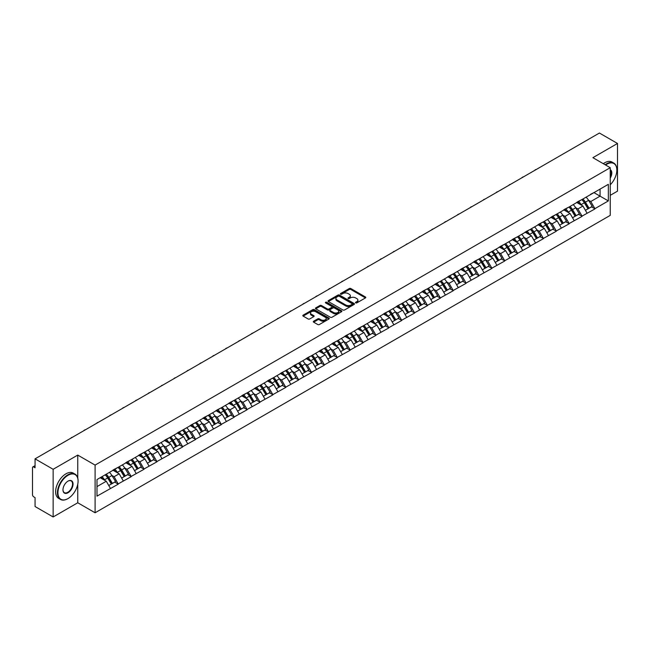 <?xml version="1.0" encoding="UTF-8"?>
<svg xmlns="http://www.w3.org/2000/svg" width="650" height="650" viewBox="0 0 650 650"><rect width="100%" height="100%" fill="white"/><g stroke="black" fill="none" stroke-linecap="round" stroke-linejoin="round"><path stroke-width="0.97" d="M355.704 302.892A0.804 0.463 0 0 0 356.834 302.892L365.446 297.919A1.146 0.658 0 0 0 365.787 297.448A1.146 0.658 0 0 0 365.446 296.985L350.862 288.559A1.146 0.658 0 0 0 349.237 288.559L340.624 293.532A0.804 0.463 0 0 0 341.762 294.19L342.875 293.54A3.664 2.121 0 0 1 348.059 293.54L349.277 294.247A3.664 2.121 0 0 1 350.35 295.742A3.664 2.121 0 0 1 349.277 297.237L348.164 297.887A0.804 0.463 0 0 0 349.302 298.537L350.415 297.895A3.664 2.121 0 0 1 355.599 297.895L356.817 298.594A3.664 2.121 0 0 1 357.89 300.097A3.664 2.121 0 0 1 356.817 301.592L355.704 302.234A0.804 0.463 0 0 0 355.704 302.892L355.704 302.234M313.649 321.222A1.146 0.658 0 0 0 313.316 321.693A1.146 0.658 0 0 0 313.649 322.164L317.744 324.521A1.146 0.658 0 0 0 319.369 324.521L328.933 319.004A1.146 0.658 0 0 0 329.266 318.533A1.146 0.658 0 0 0 328.933 318.069L314.34 309.644A1.146 0.658 0 0 0 312.723 309.644L303.152 315.161A1.146 0.658 0 0 0 302.819 315.632A1.146 0.658 0 0 0 303.152 316.103L308.1 318.955A1.146 0.658 0 0 0 309.725 318.955L313.812 316.591A1.146 0.658 0 0 0 314.153 316.127A1.146 0.658 0 0 0 313.812 315.656L311.366 314.243A3.063 1.771 0 0 1 310.464 312.991A3.063 1.771 0 0 1 312.358 311.35A3.063 1.771 0 0 1 315.697 311.74L325.309 317.281A3.063 1.771 0 0 1 326.202 318.533A3.063 1.771 0 0 1 324.309 320.166A3.063 1.771 0 0 1 320.97 319.784L319.369 318.858A1.146 0.658 0 0 0 317.744 318.858L313.649 321.222L313.649 322.164L317.744 319.816L317.744 318.858M77.756 455.089L53.146 469.292L35.059 458.851L599.414 133.031L617.5 143.471L592.889 157.674L610.236 167.692L95.095 465.099L77.756 455.089L77.756 478.034M342.956 309.969A1.146 0.658 0 0 0 344.573 309.969L354.144 304.444A1.146 0.658 0 0 0 354.477 303.981A1.146 0.658 0 0 0 354.144 303.509L339.552 295.084A1.146 0.658 0 0 0 337.927 295.084L328.364 300.609A1.146 0.658 0 0 0 328.031 301.08A1.146 0.658 0 0 0 328.364 301.543L342.956 309.969M325.886 303.062A0.804 0.463 0 0 1 326.706 303.176L341.518 311.732L331.971 317.249A1.146 0.658 0 0 1 330.354 317.249L315.762 308.823L319.857 306.475L319.857 305.524L315.762 307.889A1.146 0.658 0 0 0 315.421 308.352A1.146 0.658 0 0 0 315.762 308.823L315.762 307.889M319.857 306.475A1.146 0.658 0 0 1 321.474 306.475L321.474 305.524A1.146 0.658 0 0 0 319.857 305.524M321.474 305.524L327.389 308.937A1.146 0.658 0 0 0 329.014 308.937L331.727 307.369A1.146 0.658 0 0 0 332.061 306.906A1.146 0.658 0 0 0 331.727 306.434L325.569 302.876A0.804 0.463 0 0 1 326.706 302.226L341.534 310.789A1.146 0.658 0 0 1 341.876 311.252A1.146 0.658 0 0 1 341.534 311.724L341.534 310.789M53.146 469.292L53.146 516.969L77.756 502.767L95.095 512.777L95.095 465.099M95.095 512.777L610.236 215.369L610.236 167.692M105.227 474.793A7.824 4.518 -120 0 1 107.908 477.929L111.556 483.949L114.733 482.113L118.259 484.144L114.132 476.71L111.841 475.386M118.259 484.144L96.996 496.137L96.996 479.546L608.335 184.324L608.335 200.923L594.913 208.666L590.785 201.516L588.494 200.192M581.88 199.599A7.824 4.518 -120 0 1 584.561 202.735L588.209 208.756L591.386 206.919L594.913 208.666M594.913 208.951L582.034 216.109L577.899 208.951L575.616 207.634M569.002 207.033A7.824 4.518 -120 0 1 571.675 210.169L575.323 216.19L578.508 214.354L582.034 216.109M582.034 216.393L569.148 223.543L565.021 216.393L562.729 215.069M556.116 214.476A7.824 4.518 -120 0 1 558.797 217.604L562.445 223.624L565.622 221.788L569.148 223.543M569.148 223.828L556.27 230.977L552.134 223.828L549.851 222.511M543.238 221.91A7.824 4.518 -120 0 1 545.911 225.046L549.559 231.067L552.736 229.231L556.27 230.977M556.27 231.27L543.384 238.42L539.256 231.27L536.965 229.946M530.351 229.352A7.824 4.518 -120 0 1 533.033 232.481L536.681 238.501L539.858 236.665L543.384 238.42M543.384 238.704L530.497 245.854L526.37 238.704L524.087 237.38M517.473 236.787A7.824 4.518 -120 0 1 520.146 239.923L523.794 245.944L526.971 244.107L530.497 245.854M530.497 246.139L517.619 253.297L513.492 246.139L511.201 244.822M504.587 244.229A7.824 4.518 -120 0 1 507.268 247.357L510.916 253.378L514.093 251.542L517.619 253.297M517.619 253.581L504.733 260.731L500.606 253.581L498.323 252.257M491.701 251.664A7.824 4.518 -120 0 1 494.382 254.792L498.03 260.812L501.207 258.984L504.733 260.731M504.733 261.016L491.855 268.166L487.727 261.016L485.436 259.699M478.823 259.098A7.824 4.518 -120 0 1 481.504 262.234L485.144 268.255L488.329 266.419L491.855 268.166M491.855 268.458L478.969 275.608L474.841 268.458L472.558 267.134M465.936 266.541A7.824 4.518 -120 0 1 468.618 269.669L472.266 275.689L475.442 273.853L478.969 275.608M478.969 275.892L466.091 283.043L461.963 275.892L459.672 274.568M453.058 273.975A7.824 4.518 -120 0 1 455.731 277.111L459.379 283.132L462.564 281.296L466.091 283.043M466.091 283.327L453.204 290.485L449.077 283.327L446.786 282.011M440.172 281.418A7.824 4.518 -120 0 1 442.853 284.546L446.501 290.566L449.678 288.73L453.204 290.485M453.204 290.769L440.326 297.919L436.191 290.769L433.907 289.445M427.294 288.852A7.824 4.518 -120 0 1 429.967 291.98L433.615 298.001L436.8 296.173L440.326 297.919M440.326 298.204L427.44 305.354L423.312 298.204L421.021 296.887M414.408 296.286A7.824 4.518 -120 0 1 417.089 299.423L420.737 305.443L423.914 303.607L427.44 305.354M427.44 305.646L414.562 312.796L410.426 305.646L408.143 304.322M401.529 303.729A7.824 4.518 -120 0 1 404.202 306.857L407.851 312.877L411.027 311.041L414.562 312.796M414.562 313.081L401.676 320.231L397.548 313.081L395.257 311.756M388.643 311.163A7.824 4.518 -120 0 1 391.324 314.299L394.973 320.32L398.149 318.484L401.676 320.231M401.676 320.515L388.789 327.673L384.662 320.515L382.379 319.199M375.765 318.606A7.824 4.518 -120 0 1 378.438 321.734L382.086 327.754L385.263 325.918L388.789 327.673M388.789 327.957L375.911 335.108L371.784 327.957L369.493 326.633M362.879 326.04A7.824 4.518 -120 0 1 365.56 329.168L369.208 335.197L372.385 333.361L375.911 335.108M375.911 335.392L363.025 342.542L358.898 335.392L356.614 334.076M349.993 333.474A7.824 4.518 -120 0 1 352.674 336.611L356.322 342.631L359.499 340.795L363.025 342.542M363.025 342.834L350.147 349.984L346.019 342.834L343.728 341.51M337.114 340.917A7.824 4.518 -120 0 1 339.796 344.045L343.436 350.066L346.621 348.229L350.147 349.984M350.147 350.269L337.261 357.419L333.133 350.269L330.85 348.944M324.228 348.351A7.824 4.518 -120 0 1 326.909 351.488L330.558 357.508L333.734 355.672L337.261 357.419M337.261 357.703L324.382 364.861L320.255 357.703L317.964 356.387M311.35 355.794A7.824 4.518 -120 0 1 314.023 358.922L317.671 364.942L320.856 363.106L324.382 364.861M324.382 365.146L311.496 372.296L307.369 365.146L305.086 363.821M298.464 363.228A7.824 4.518 -120 0 1 301.145 366.356L304.793 372.385L307.97 370.549L311.496 372.296M311.496 372.58L298.618 379.73L294.483 372.58L292.199 371.264M285.586 370.662A7.824 4.518 -120 0 1 288.259 373.799L291.907 379.819L295.092 377.983L298.618 379.73M298.618 380.023L285.732 387.173L281.604 380.023L279.313 378.698M272.699 378.105A7.824 4.518 -120 0 1 275.381 381.233L279.029 387.254L282.206 385.418L285.732 387.173M285.732 387.457L272.854 394.607L268.718 387.457L266.435 386.141M259.821 385.539A7.824 4.518 -120 0 1 262.494 388.676L266.142 394.696L269.319 392.86L272.854 394.607M272.854 394.891L259.967 402.049L255.84 394.891L253.549 393.575M246.935 392.982A7.824 4.518 -120 0 1 249.616 396.11L253.264 402.131L256.441 400.294L259.967 402.049M259.967 402.334L247.089 409.484L242.954 402.334L240.671 401.009M234.057 400.416A7.824 4.518 -120 0 1 236.73 403.544L240.378 409.573L243.555 407.737L247.089 409.484M247.089 409.768L234.203 416.918L230.076 409.768L227.784 408.452M221.171 407.851A7.824 4.518 -120 0 1 223.852 410.987L227.5 417.007L230.677 415.171L234.203 416.918M234.203 417.211L221.317 424.361L217.189 417.211L214.906 415.886M208.284 415.293A7.824 4.518 -120 0 1 210.966 418.421L214.614 424.442L217.791 422.606L221.317 424.361M221.317 424.645L208.439 431.795L204.311 424.645L202.02 423.329M195.406 422.727A7.824 4.518 -120 0 1 198.088 425.864L201.727 431.884L204.912 430.048L208.439 431.795M208.439 432.087L195.553 439.238L191.425 432.087L189.142 430.763M182.52 430.17A7.824 4.518 -120 0 1 185.201 433.298L188.849 439.319L192.026 437.483L195.553 439.238M195.553 439.522L182.674 446.672L178.547 439.522L176.256 438.198M169.642 437.604A7.824 4.518 -120 0 1 172.323 440.741L175.963 446.761L179.148 444.925L182.674 446.672M182.674 446.956L169.788 454.114L165.661 446.956L163.377 445.64M156.756 445.039A7.824 4.518 -120 0 1 159.437 448.175L163.085 454.196L166.262 452.359L169.788 454.114M169.788 454.399L156.91 461.549L152.782 454.399L150.491 453.074M143.877 452.481A7.824 4.518 -120 0 1 146.551 455.609L150.199 461.63L153.384 459.794L156.91 461.549M156.91 461.833L144.024 468.983L139.896 461.833L137.605 460.517M130.991 459.916A7.824 4.518 -120 0 1 133.673 463.052L137.321 469.073L140.498 467.236L144.024 468.983M144.024 469.276L131.146 476.426L127.01 469.276L124.727 467.951M118.113 467.358A7.824 4.518 -120 0 1 120.786 470.486L124.434 476.507L127.611 474.671L131.146 476.426M131.146 476.71L118.259 483.86M113.88 469.511L118.259 467.269M114.132 476.71L119.169 473.801L112.808 470.129M123.297 480.951L119.169 473.801M126.766 462.069L131.146 459.834M127.01 469.276L132.048 466.367L125.694 462.694M136.183 473.517L132.048 466.367M139.644 454.634L144.024 452.392M139.896 461.833L144.934 458.924L138.572 455.252M149.061 466.074L144.934 458.924M152.531 447.2L156.91 444.957M152.782 454.399L157.812 451.49L151.458 447.817M161.947 458.64L157.812 451.49M165.417 439.757L169.788 437.515M165.661 446.956L170.698 444.048L164.336 440.383M174.826 451.206L170.698 444.048M178.295 432.323L182.674 430.081M178.547 439.522L183.584 436.613L177.222 432.941M187.712 443.763L183.584 436.613M191.181 424.881L195.553 422.646M191.425 432.087L196.463 429.179L190.101 425.506M200.59 436.329L196.463 429.179M204.059 417.446L208.439 415.204M204.311 424.645L209.349 421.736L202.987 418.064M213.476 428.886L209.349 421.736M216.946 410.012L221.317 407.769M217.189 417.211L222.227 414.302L215.873 410.629M226.354 421.452L222.227 414.302M229.824 402.569L234.203 400.327M230.076 409.768L235.113 406.859L228.751 403.187M239.241 414.017L235.113 406.859M242.71 395.135L247.089 392.892M242.954 402.334L247.991 399.425L241.637 395.752M252.119 406.575L247.991 399.425M255.588 387.692L259.967 385.458M255.84 394.891L260.877 391.991L254.516 388.318M265.005 399.141L260.877 391.991M268.474 380.258L272.854 378.016M268.718 387.457L273.756 384.548L267.402 380.876M277.891 391.698L273.756 384.548M281.352 372.824L285.732 370.581M281.604 380.023L286.642 377.114L280.28 373.441M290.769 384.264L286.642 377.114M294.239 365.381L298.618 363.139M294.483 372.58L299.52 369.671L293.166 365.999M303.656 376.829L299.52 369.671M307.125 357.947L311.496 355.704M307.369 365.146L312.406 362.237L306.044 358.564M316.534 369.387L312.406 362.237M320.003 350.504L324.382 348.27M320.255 357.703L325.293 354.794L318.931 351.13M329.42 361.952L325.293 354.794M332.889 343.07L337.261 340.827M333.133 350.269L338.171 347.36L331.809 343.688M342.298 354.51L338.171 347.36M345.767 335.636L350.147 333.393M346.019 342.834L351.057 339.926L344.695 336.253M355.184 347.076L351.057 339.926M358.654 328.193L363.025 325.951M358.898 335.392L363.935 332.483L357.581 328.811M368.062 339.633L363.935 332.483M371.532 320.759L375.911 318.516M371.784 327.957L376.821 325.049L370.459 321.376M380.949 332.199L376.821 325.049M384.418 313.316L388.789 311.082M384.662 320.515L389.699 317.606L383.346 313.942M393.827 324.764L389.699 317.606M397.296 305.882L401.676 303.639M397.548 313.081L402.586 310.172L396.224 306.499M406.713 317.322L402.586 310.172M410.183 298.447L414.562 296.205M410.426 305.646L415.464 302.738L409.11 299.065M419.599 309.887L415.464 302.738M423.061 291.005L427.44 288.762M423.312 298.204L428.35 295.295L421.988 291.623M432.477 302.445L428.35 295.295M435.947 283.571L440.326 281.328M436.191 290.769L441.228 287.861L434.874 284.188M445.364 295.011L441.228 287.861M448.833 276.128L453.204 273.894M449.077 283.327L454.114 280.418L447.753 276.754M458.242 287.576L454.114 280.418M461.711 268.694L466.091 266.451M461.963 275.892L467.001 272.984L460.639 269.311M471.128 280.134L467.001 272.984M474.598 261.251L478.969 259.017M474.841 268.458L479.879 265.549L473.517 261.877M484.006 272.699L479.879 265.549M487.476 253.817L491.855 251.574M487.727 261.016L492.765 258.107L486.403 254.434M496.892 265.257L492.765 258.107M500.362 246.382L504.733 244.14M500.606 253.581L505.643 250.672L499.289 247M509.771 257.822L505.643 250.672M513.24 238.94L517.619 236.697M513.492 246.139L518.529 243.23L512.168 239.566M522.657 250.388L518.529 243.23M526.126 231.506L530.497 229.263M526.37 238.704L531.408 235.796L525.054 232.123M535.535 242.946L531.408 235.796M539.004 224.063L543.384 221.829M539.256 231.27L544.294 228.361L537.932 224.689M548.421 235.511L544.294 228.361M551.891 216.629L556.27 214.386M552.134 223.828L557.172 220.919L550.818 217.246M561.308 228.069L557.172 220.919M564.769 209.194L569.148 206.952M565.021 216.393L570.058 213.484L563.696 209.812M574.186 220.634L570.058 213.484M577.655 201.752L582.034 199.509M577.899 208.951L582.936 206.042L576.582 202.377M587.072 213.2L582.936 206.042M590.541 194.317L594.913 192.075M590.785 201.516L600.072 196.154L600.072 189.093L608.335 184.324M593.962 192.627L608.335 200.923M610.236 195.341L617.5 191.149L617.5 143.471M53.146 516.969L35.059 506.529L35.059 497.616L33.735 496.852A1.755 1.008 -120 0 1 32.5 494.707L32.5 467.724A1.755 1.008 -120 0 1 32.866 466.919A1.755 1.008 -120 0 1 33.735 467.009L35.059 467.773L35.059 458.851M96.996 486.606L106.283 481.236L100.173 477.709M110.411 488.394L106.283 481.236M584.383 202.873L584.789 203.109M571.496 210.307L571.903 210.543M558.618 217.75L559.024 217.986M545.732 225.184L546.138 225.42M532.846 232.619L533.26 232.854M519.967 240.061L520.374 240.297M507.081 247.496L507.496 247.731M494.203 254.938L494.609 255.174M481.317 262.373L481.731 262.608M468.439 269.807L468.845 270.043M455.552 277.249L455.967 277.485M442.674 284.684L443.081 284.919M429.788 292.126L430.194 292.362M416.91 299.561L417.316 299.796M404.024 306.995L404.43 307.239M391.137 314.438L391.552 314.673M378.259 321.872L378.666 322.108M365.373 329.314L365.787 329.55M352.495 336.749L352.901 336.984M339.609 344.183L340.023 344.427M326.731 351.626L327.137 351.861M313.844 359.06L314.259 359.296M300.966 366.502L301.373 366.738M288.08 373.937L288.486 374.173M275.202 381.379L275.608 381.615M262.316 388.814L262.722 389.049M249.429 396.248L249.844 396.484M236.551 403.691L236.957 403.926M223.665 411.125L224.079 411.361M210.787 418.567L211.193 418.803M197.901 426.002L198.315 426.238M185.023 433.436L185.429 433.672M172.136 440.879L172.551 441.114M159.258 448.313L159.664 448.549M146.372 455.756L146.778 455.991M133.494 463.19L133.9 463.426M120.608 470.624L121.014 470.86M107.721 478.067L108.136 478.302M77.756 502.767L77.756 484.266M356.021 303.006L356.817 302.543A3.664 2.121 0 0 0 357.89 301.048L357.89 300.097M350.35 295.742L350.35 296.692A3.664 2.121 0 0 1 349.277 298.196L348.481 298.651M365.43 297.928L350.862 289.51A1.146 0.658 0 0 0 349.237 289.51L340.949 294.304M354.144 303.509L354.144 304.444L339.552 296.043A1.146 0.658 0 0 0 337.927 296.043L328.38 301.551L328.364 300.609M352.113 304.306A0.804 0.463 0 0 0 352.113 303.656L339.308 296.254A0.804 0.463 0 0 0 338.171 296.254L337.001 296.936A3.664 2.121 0 0 0 335.92 298.431A3.664 2.121 0 0 0 337.001 299.934L345.751 304.988A3.664 2.121 0 0 0 350.943 304.988L352.113 304.306L352.113 305.264A0.804 0.463 0 0 0 352.349 304.931L352.349 303.981M335.92 298.431L335.92 299.39A3.664 2.121 0 0 0 337.001 300.885L337.001 299.934M352.113 305.264L350.943 305.939A3.664 2.121 0 0 1 345.751 305.939L337.001 300.885M321.474 306.475L327.389 309.896A1.146 0.658 0 0 0 329.014 309.896L331.727 308.327A1.146 0.658 0 0 0 332.061 307.856L332.061 306.906M333.531 312.488A3.063 1.771 0 0 0 336.871 312.869A3.063 1.771 0 0 0 338.764 311.236A3.063 1.771 0 0 0 337.87 309.985L334.482 308.027A1.146 0.658 0 0 0 332.865 308.027L330.151 309.595A1.146 0.658 0 0 0 329.81 310.066A1.146 0.658 0 0 0 330.151 310.529L333.531 312.488L333.531 313.438A3.063 1.771 0 0 0 336.871 313.82A3.063 1.771 0 0 0 338.764 312.187L338.764 311.236M329.81 310.066L329.81 311.017A1.146 0.658 0 0 0 330.151 311.488L330.151 310.529M333.531 313.438L330.151 311.488M326.202 318.533L326.202 319.483A3.063 1.771 0 0 1 324.309 321.124A3.063 1.771 0 0 1 320.97 320.743L319.369 319.816A1.146 0.658 0 0 0 317.744 319.816M310.464 312.991L310.464 313.942A3.063 1.771 0 0 0 311.366 315.193L311.366 314.243M313.804 316.599L311.366 315.193M328.916 319.012L314.34 310.594A1.146 0.658 0 0 0 312.723 310.594L303.168 316.111M536.396 169.406A2.689 1.552 0 0 0 534.682 170.406M586.072 197.178A9.579 5.525 60 0 1 588.583 200.338L585.406 202.174A9.579 5.525 -120 0 0 582.896 199.014M585.406 202.174L589.054 208.195L592.231 206.359L588.583 200.338M588.209 208.756L589.054 208.195M591.386 206.919L592.231 206.359M577.419 201.89A7.824 4.518 60 0 1 579.581 204.1M578.638 201.468A9.579 5.525 60 0 1 581.149 204.628L581.514 205.221M585.431 210.356L587.974 208.812L584.334 202.792A9.579 5.525 -120 0 0 581.823 199.631M587.974 208.812L585.398 210.299M523.518 176.849A2.689 1.552 0 0 0 521.796 177.84M573.194 204.62A9.579 5.525 60 0 1 575.705 207.773L572.52 209.609A9.579 5.525 -120 0 0 570.009 206.456M572.52 209.609L576.168 215.629L579.345 213.793L575.705 207.773M575.323 216.19L576.168 215.629M578.508 214.354L579.345 213.793M564.533 209.324A7.824 4.518 60 0 1 566.694 211.543M565.76 208.91A9.579 5.525 60 0 1 568.271 212.062L568.628 212.656M572.544 217.791L575.096 216.247L571.447 210.226A9.579 5.525 -120 0 0 568.937 207.074M575.096 216.247L572.512 217.742M510.632 184.283A2.689 1.552 0 0 0 508.909 185.274M560.308 212.054A9.579 5.525 60 0 1 562.819 215.207L559.642 217.043A9.579 5.525 -120 0 0 557.131 213.891M559.642 217.043L563.282 223.064L566.467 221.236L562.819 215.207M562.445 223.624L563.282 223.064M565.622 221.788L566.467 221.236M551.655 216.767A7.824 4.518 60 0 1 553.816 218.977M552.874 216.344A9.579 5.525 60 0 1 555.384 219.505L555.742 220.098M559.666 225.233L562.209 223.689L558.569 217.669A9.579 5.525 -120 0 0 556.059 214.508M562.209 223.689L559.634 225.176M497.754 191.718A2.689 1.552 0 0 0 496.031 192.717M547.43 219.489A9.579 5.525 60 0 1 549.933 222.649L546.756 224.486A9.579 5.525 -120 0 0 544.245 221.325M546.756 224.486L550.404 230.506L553.581 228.67L549.933 222.649M549.559 231.067L550.404 230.506M552.736 229.231L553.581 228.67M538.769 224.201A7.824 4.518 60 0 1 540.93 226.419M539.996 223.787A9.579 5.525 60 0 1 542.506 226.939L542.864 227.533M546.78 232.668L549.331 231.124L545.683 225.103A9.579 5.525 -120 0 0 543.173 221.951M549.331 231.124L546.747 232.611M484.868 199.16A2.689 1.552 0 0 0 483.145 200.151M534.544 226.931A9.579 5.525 60 0 1 537.054 230.084L533.878 231.92A9.579 5.525 -120 0 0 531.367 228.768M533.878 231.92L537.517 237.941L540.702 236.104L537.054 230.084M536.681 238.501L537.517 237.941M539.858 236.665L540.702 236.104M525.891 231.644A7.824 4.518 60 0 1 528.044 233.854M527.109 231.221A9.579 5.525 60 0 1 529.62 234.374L529.977 234.967M533.902 240.11L536.445 238.566L532.797 232.537A9.579 5.525 -120 0 0 530.294 229.385M536.445 238.566L533.869 240.053M471.989 206.594A2.689 1.552 0 0 0 470.267 207.594M521.658 234.366A9.579 5.525 60 0 1 524.168 237.526L520.991 239.363A9.579 5.525 -120 0 0 518.481 236.202M520.991 239.363L524.639 245.383L527.816 243.547L524.168 237.526M523.794 245.944L524.639 245.383M526.971 244.107L527.816 243.547M513.004 239.078A7.824 4.518 60 0 1 515.166 241.288M514.231 238.656A9.579 5.525 60 0 1 516.742 241.816L517.099 242.409M521.016 247.544L523.567 246.001L519.919 239.98A9.579 5.525 -120 0 0 517.408 236.819M523.567 246.001L520.983 247.488M610.236 184.811A14.251 8.223 120 0 0 616.842 170.072A14.251 8.223 120 0 0 606.767 164.255A14.251 8.223 120 0 0 605.597 165.011M605.126 164.743A14.601 8.426 -60 0 1 606.515 163.824A14.601 8.426 -60 0 1 613.819 163.101A14.601 8.426 -60 0 1 616.842 169.788A14.601 8.426 -60 0 1 616.842 169.934M610.236 169.666A7.126 4.111 -60 0 1 610.236 178.108M610.236 177.093A6.776 3.908 120 0 0 610.236 170.113M603.306 163.686A14.601 8.426 -60 0 1 604.703 162.776A14.601 8.426 -60 0 1 611.999 162.053L613.819 163.101M67.763 498.712L68.006 498.566A14.251 8.223 120 0 0 78.081 481.122A14.251 8.223 120 0 0 68.006 475.304A14.251 8.223 120 0 0 57.931 492.757A14.251 8.223 120 0 0 68.006 498.566L67.763 498.712A14.601 8.426 -60 0 1 60.466 499.436A14.601 8.426 -60 0 1 58.224 487.736A14.601 8.426 -60 0 1 67.763 474.874A14.601 8.426 -60 0 1 75.059 474.151A14.601 8.426 -60 0 1 78.081 480.837A14.601 8.426 -60 0 1 78.081 480.976M68.006 481.122L68.006 481.122A7.126 4.111 -60 0 1 73.044 484.031A7.126 4.111 -60 0 1 68.006 492.757A7.126 4.111 -60 0 1 62.969 489.848A7.126 4.111 -60 0 1 68.006 481.122L68.006 481.122M62.977 489.702A6.776 3.908 120 0 0 64.374 492.659A6.776 3.908 120 0 0 67.763 492.326A6.776 3.908 120 0 0 72.191 486.354A6.776 3.908 120 0 0 71.151 480.927A6.776 3.908 120 0 0 67.884 481.195M60.466 499.436L58.646 498.387A14.601 8.426 -60 0 1 56.412 486.688A14.601 8.426 -60 0 1 65.942 473.826A14.601 8.426 -60 0 1 73.247 473.102L75.059 474.151M459.103 214.037A2.689 1.552 0 0 0 457.381 215.028M508.779 241.808A9.579 5.525 60 0 1 511.29 244.961L508.105 246.797A9.579 5.525 -120 0 0 505.602 243.644M508.105 246.797L511.753 252.818L514.938 250.981L511.29 244.961M510.916 253.378L511.753 252.818M514.093 251.542L514.938 250.981M500.126 246.512A7.824 4.518 60 0 1 502.279 248.731M501.345 246.098A9.579 5.525 60 0 1 503.856 249.251L504.213 249.844M508.137 254.979L510.681 253.435L507.032 247.414A9.579 5.525 -120 0 0 504.522 244.262M510.681 253.435L508.105 254.93M446.225 221.471A2.689 1.552 0 0 0 444.503 222.463M495.893 249.243A9.579 5.525 60 0 1 498.404 252.395L495.227 254.231A9.579 5.525 -120 0 0 492.716 251.079M495.227 254.231L498.875 260.252L502.052 258.424L498.404 252.395M498.03 260.812L498.875 260.252M501.207 258.984L502.052 258.424M487.24 253.955A7.824 4.518 60 0 1 489.401 256.165M488.467 253.533A9.579 5.525 60 0 1 490.977 256.693L491.335 257.286M495.251 262.421L497.802 260.877L494.154 254.857A9.579 5.525 -120 0 0 491.644 251.696M497.802 260.877L495.219 262.364M433.339 228.914A2.689 1.552 0 0 0 431.616 229.905M483.015 256.677A9.579 5.525 60 0 1 485.526 259.838L482.341 261.674A9.579 5.525 -120 0 0 479.838 258.513M482.341 261.674L485.989 267.694L489.174 265.858L485.526 259.838M485.144 268.255L485.989 267.694M488.329 266.419L489.174 265.858M474.362 261.389A7.824 4.518 60 0 1 476.515 263.608M475.581 260.975A9.579 5.525 60 0 1 478.091 264.127L478.449 264.721M482.365 269.856L484.916 268.312L481.268 262.291A9.579 5.525 -120 0 0 478.757 259.139M484.916 268.312L482.341 269.799M420.452 236.348A2.689 1.552 0 0 0 418.738 237.339M470.129 264.119A9.579 5.525 60 0 1 472.639 267.272L469.462 269.108A9.579 5.525 -120 0 0 466.952 265.956M469.462 269.108L473.111 275.129L476.288 273.293L472.639 267.272M472.266 275.689L473.111 275.129M475.442 273.853L476.288 273.293M461.476 268.832A7.824 4.518 60 0 1 463.637 271.042M462.702 268.409A9.579 5.525 60 0 1 465.205 271.562L465.571 272.155M469.487 277.298L472.038 275.754L468.39 269.726A9.579 5.525 -120 0 0 465.879 266.573M472.038 275.754L469.454 277.241M407.574 243.783A2.689 1.552 0 0 0 405.852 244.782M457.251 271.554A9.579 5.525 60 0 1 459.761 274.714L456.576 276.551A9.579 5.525 -120 0 0 454.066 273.39M456.576 276.551L460.224 282.571L463.401 280.735L459.761 274.714M459.379 283.132L460.224 282.571M462.564 281.296L463.401 280.735M448.598 276.266A7.824 4.518 60 0 1 450.751 278.484M449.816 275.844A9.579 5.525 60 0 1 452.327 279.004L452.684 279.598M456.601 284.733L459.152 283.189L455.504 277.168A9.579 5.525 -120 0 0 452.993 274.007M459.152 283.189L456.568 284.676M394.688 251.225A2.689 1.552 0 0 0 392.974 252.216M444.364 278.996A9.579 5.525 60 0 1 446.875 282.149L443.698 283.985A9.579 5.525 -120 0 0 441.188 280.832M443.698 283.985L447.346 290.006L450.523 288.169L446.875 282.149M446.501 290.566L447.346 290.006M449.678 288.73L450.523 288.169M435.711 283.701A7.824 4.518 60 0 1 437.872 285.919M436.93 283.286A9.579 5.525 60 0 1 439.441 286.439L439.806 287.032M443.723 292.167L446.266 290.623L442.626 284.602A9.579 5.525 -120 0 0 440.115 281.45M446.266 290.623L443.69 292.118M381.81 258.659A2.689 1.552 0 0 0 380.088 259.651M431.486 286.431A9.579 5.525 60 0 1 433.997 289.591L430.812 291.419A9.579 5.525 -120 0 0 428.301 288.267M430.812 291.419L434.46 297.44L437.637 295.612L433.997 289.591M433.615 298.001L434.46 297.44M436.8 296.173L437.637 295.612M422.825 291.143A7.824 4.518 60 0 1 424.986 293.353M424.052 290.721A9.579 5.525 60 0 1 426.562 293.881L426.92 294.474M430.836 299.609L433.387 298.066L429.739 292.045A9.579 5.525 -120 0 0 427.229 288.884M433.387 298.066L430.804 299.553M368.924 266.102A2.689 1.552 0 0 0 367.201 267.093M418.6 293.865A9.579 5.525 60 0 1 421.111 297.026L417.934 298.862A9.579 5.525 -120 0 0 415.423 295.701M417.934 298.862L421.582 304.882L424.759 303.046L421.111 297.026M420.737 305.443L421.582 304.882M423.914 303.607L424.759 303.046M409.947 298.577A7.824 4.518 60 0 1 412.108 300.796M411.166 298.163A9.579 5.525 60 0 1 413.676 301.316L414.034 301.909M417.958 307.044L420.501 305.5L416.861 299.479A9.579 5.525 -120 0 0 414.351 296.327M420.501 305.5L417.926 306.995M356.046 273.536A2.689 1.552 0 0 0 354.323 274.527M405.722 301.308A9.579 5.525 60 0 1 408.224 304.46L405.048 306.296A9.579 5.525 -120 0 0 402.537 303.144M405.048 306.296L408.696 312.317L411.873 310.481L408.224 304.46M407.851 312.877L408.696 312.317M411.027 311.041L411.873 310.481M397.061 306.02A7.824 4.518 60 0 1 399.222 308.23M398.287 305.598A9.579 5.525 60 0 1 400.798 308.75L401.156 309.351M405.072 314.486L407.623 312.942L403.975 306.922A9.579 5.525 -120 0 0 401.464 303.761M407.623 312.942L405.039 314.429M343.159 280.971A2.689 1.552 0 0 0 341.437 281.97M392.836 308.742A9.579 5.525 60 0 1 395.346 311.902L392.169 313.739A9.579 5.525 -120 0 0 389.659 310.578M392.169 313.739L395.809 319.759L398.994 317.923L395.346 311.902M394.973 320.32L395.809 319.759M398.149 318.484L398.994 317.923M384.183 313.454A7.824 4.518 60 0 1 386.336 315.673M385.401 313.032A9.579 5.525 60 0 1 387.912 316.192L388.269 316.786M392.194 321.921L394.737 320.377L391.089 314.356A9.579 5.525 -120 0 0 388.586 311.204M394.737 320.377L392.161 321.864M330.281 288.413A2.689 1.552 0 0 0 328.559 289.404M379.949 316.184A9.579 5.525 60 0 1 382.46 319.337L379.283 321.173A9.579 5.525 -120 0 0 376.773 318.021M379.283 321.173L382.931 327.194L386.108 325.358L382.46 319.337M382.086 327.754L382.931 327.194M385.263 325.918L386.108 325.358M371.296 320.889A7.824 4.518 60 0 1 373.457 323.107M372.523 320.474A9.579 5.525 60 0 1 375.034 323.627L375.391 324.22M379.308 329.363L381.859 327.811L378.211 321.791A9.579 5.525 -120 0 0 375.7 318.638M381.859 327.811L379.275 329.306M317.395 295.848A2.689 1.552 0 0 0 315.673 296.839M367.071 323.619A9.579 5.525 60 0 1 369.582 326.779L366.397 328.608A9.579 5.525 -120 0 0 363.894 325.455M366.397 328.608L370.045 334.636L373.23 332.8L369.582 326.779M369.208 335.197L370.045 334.636M372.385 333.361L373.23 332.8M358.418 328.331A7.824 4.518 60 0 1 360.571 330.541M359.637 327.909A9.579 5.525 60 0 1 362.148 331.069L362.505 331.662M366.429 336.798L368.973 335.254L365.324 329.233A9.579 5.525 -120 0 0 362.814 326.072M368.973 335.254L366.397 336.741M304.517 303.29A2.689 1.552 0 0 0 302.794 304.281M354.185 331.061A9.579 5.525 60 0 1 356.696 334.214L353.519 336.05A9.579 5.525 -120 0 0 351.008 332.889M353.519 336.05L357.167 342.071L360.344 340.234L356.696 334.214M356.322 342.631L357.167 342.071M359.499 340.795L360.344 340.234M345.532 335.766A7.824 4.518 60 0 1 347.693 337.984M346.759 335.351A9.579 5.525 60 0 1 349.269 338.504L349.627 339.097M353.543 344.232L356.094 342.688L352.446 336.668A9.579 5.525 -120 0 0 349.936 333.515M356.094 342.688L353.511 344.183M291.631 310.724A2.689 1.552 0 0 0 289.908 311.716M341.307 338.496A9.579 5.525 60 0 1 343.817 341.648L340.632 343.484A9.579 5.525 -120 0 0 338.13 340.332M340.632 343.484L344.281 349.505L347.466 347.669L343.817 341.648M343.436 350.066L344.281 349.505M346.621 348.229L347.466 347.669M332.654 343.208A7.824 4.518 60 0 1 334.807 345.418M333.873 342.786A9.579 5.525 60 0 1 336.383 345.938L336.741 346.539M340.657 351.674L343.208 350.131L339.56 344.11A9.579 5.525 -120 0 0 337.049 340.949M343.208 350.131L340.632 351.618M278.744 318.159A2.689 1.552 0 0 0 277.03 319.158M328.421 345.93A9.579 5.525 60 0 1 330.931 349.091L327.754 350.927A9.579 5.525 -120 0 0 325.244 347.766M327.754 350.927L331.402 356.947L334.579 355.111L330.931 349.091M330.558 357.508L331.402 356.947M333.734 355.672L334.579 355.111M319.767 350.642A7.824 4.518 60 0 1 321.929 352.861M320.994 350.22A9.579 5.525 60 0 1 323.497 353.381L323.863 353.974M327.779 359.109L330.33 357.565L326.682 351.544A9.579 5.525 -120 0 0 324.171 348.392M330.33 357.565L327.746 359.052M265.866 325.601A2.689 1.552 0 0 0 264.144 326.592M315.543 353.373A9.579 5.525 60 0 1 318.053 356.525L314.868 358.361A9.579 5.525 -120 0 0 312.358 355.209M314.868 358.361L318.516 364.382L321.693 362.546L318.053 356.525M317.671 364.942L318.516 364.382M320.856 363.106L321.693 362.546M306.889 358.085A7.824 4.518 60 0 1 309.043 360.295M308.108 357.662A9.579 5.525 60 0 1 310.619 360.815L310.976 361.408M314.892 366.551L317.444 364.999L313.796 358.979A9.579 5.525 -120 0 0 311.285 355.826M317.444 364.999L314.86 366.494M252.98 333.036A2.689 1.552 0 0 0 251.266 334.035M302.656 360.807A9.579 5.525 60 0 1 305.167 363.967L301.99 365.796A9.579 5.525 -120 0 0 299.479 362.643M301.99 365.796L305.638 371.824L308.815 369.988L305.167 363.967M304.793 372.385L305.638 371.824M307.97 370.549L308.815 369.988M294.003 365.519A7.824 4.518 60 0 1 296.164 367.729M295.222 365.097A9.579 5.525 60 0 1 297.733 368.257L298.098 368.851M302.014 373.986L304.558 372.442L300.918 366.421A9.579 5.525 -120 0 0 298.407 363.261M304.558 372.442L301.982 373.929M240.102 340.478A2.689 1.552 0 0 0 238.379 341.469M289.778 368.249A9.579 5.525 60 0 1 292.289 371.402L289.104 373.238A9.579 5.525 -120 0 0 286.593 370.077M289.104 373.238L292.752 379.259L295.929 377.423L292.289 371.402M291.907 379.819L292.752 379.259M295.092 377.983L295.929 377.423M281.117 372.954A7.824 4.518 60 0 1 283.278 375.172M282.344 372.539A9.579 5.525 60 0 1 284.854 375.692L285.212 376.285M289.128 381.42L291.679 379.876L288.031 373.856A9.579 5.525 -120 0 0 285.521 370.703M291.679 379.876L289.096 381.371M227.216 347.912A2.689 1.552 0 0 0 225.493 348.904M276.892 375.684A9.579 5.525 60 0 1 279.402 378.836L276.226 380.673A9.579 5.525 -120 0 0 273.715 377.52M276.226 380.673L279.874 386.693L283.051 384.857L279.402 378.836M279.029 387.254L279.874 386.693M282.206 385.418L283.051 384.857M268.239 380.396A7.824 4.518 60 0 1 270.4 382.606M269.457 379.974A9.579 5.525 60 0 1 271.968 383.126L272.334 383.727M276.25 388.863L278.793 387.319L275.153 381.298A9.579 5.525 -120 0 0 272.642 378.137M278.793 387.319L276.217 388.806M214.338 355.347A2.689 1.552 0 0 0 212.615 356.346M264.014 383.118A9.579 5.525 60 0 1 266.516 386.279L263.339 388.115A9.579 5.525 -120 0 0 260.829 384.954M263.339 388.115L266.988 394.136L270.164 392.299L266.516 386.279M266.142 394.696L266.988 394.136M269.319 392.86L270.164 392.299M255.352 387.831A7.824 4.518 60 0 1 257.514 390.049M256.579 387.408A9.579 5.525 60 0 1 259.09 390.569L259.447 391.162M263.364 396.297L265.915 394.753L262.267 388.733A9.579 5.525 -120 0 0 259.756 385.58M265.915 394.753L263.331 396.24M201.451 362.789A2.689 1.552 0 0 0 199.729 363.781M251.127 390.561A9.579 5.525 60 0 1 253.638 393.713L250.461 395.549A9.579 5.525 -120 0 0 247.951 392.397M250.461 395.549L254.101 401.57L257.286 399.734L253.638 393.713M253.264 402.131L254.101 401.57M256.441 400.294L257.286 399.734M242.474 395.273A7.824 4.518 60 0 1 244.627 397.483M243.693 394.851A9.579 5.525 60 0 1 246.204 398.003L246.561 398.596M250.486 403.739L253.029 402.188L249.381 396.167A9.579 5.525 -120 0 0 246.878 393.014M253.029 402.188L250.453 403.683M188.573 370.224A2.689 1.552 0 0 0 186.851 371.223M238.241 397.995A9.579 5.525 60 0 1 240.752 401.156L237.575 402.992A9.579 5.525 -120 0 0 235.064 399.831M237.575 402.992L241.223 409.012L244.4 407.176L240.752 401.156M240.378 409.573L241.223 409.012M243.555 407.737L244.4 407.176M229.588 402.707A7.824 4.518 60 0 1 231.749 404.918M230.815 402.285A9.579 5.525 60 0 1 233.326 405.446L233.683 406.039M237.599 411.174L240.151 409.63L236.502 403.609A9.579 5.525 -120 0 0 233.992 400.449M240.151 409.63L237.567 411.117M175.687 377.666A2.689 1.552 0 0 0 173.964 378.658M225.363 405.438A9.579 5.525 60 0 1 227.874 408.59L224.689 410.426A9.579 5.525 -120 0 0 222.186 407.266M224.689 410.426L228.337 416.447L231.522 414.611L227.874 408.59M227.5 417.007L228.337 416.447M230.677 415.171L231.522 414.611M216.71 410.142A7.824 4.518 60 0 1 218.863 412.36M217.929 409.727A9.579 5.525 60 0 1 220.439 412.88L220.797 413.473M224.721 418.608L227.264 417.064L223.616 411.044A9.579 5.525 -120 0 0 221.106 407.891M227.264 417.064L224.689 418.559M162.809 385.101A2.689 1.552 0 0 0 161.086 386.092M212.477 412.872A9.579 5.525 60 0 1 214.988 416.024L211.811 417.861A9.579 5.525 -120 0 0 209.3 414.708M211.811 417.861L215.459 423.881L218.636 422.045L214.988 416.024M214.614 424.442L215.459 423.881M217.791 422.606L218.636 422.045M203.824 417.584A7.824 4.518 60 0 1 205.985 419.794M205.051 417.162A9.579 5.525 60 0 1 207.561 420.323L207.919 420.916M211.835 426.051L214.386 424.507L210.738 418.486A9.579 5.525 -120 0 0 208.227 415.326M214.386 424.507L211.803 425.994M149.923 392.535A2.689 1.552 0 0 0 148.2 393.534M199.599 420.306A9.579 5.525 60 0 1 202.109 423.467L198.924 425.303A9.579 5.525 -120 0 0 196.422 422.142M198.924 425.303L202.572 431.324L205.757 429.488L202.109 423.467M201.727 431.884L202.572 431.324M204.912 430.048L205.757 429.488M190.946 425.019A7.824 4.518 60 0 1 193.099 427.237M192.164 424.604A9.579 5.525 60 0 1 194.675 427.757L195.032 428.35M198.949 433.485L201.5 431.941L197.852 425.921A9.579 5.525 -120 0 0 195.341 422.768M201.5 431.941L198.924 433.428M137.036 399.977A2.689 1.552 0 0 0 135.322 400.969M186.713 427.749A9.579 5.525 60 0 1 189.223 430.901L186.046 432.738A9.579 5.525 -120 0 0 183.536 429.585M186.046 432.738L189.694 438.758L192.871 436.922L189.223 430.901M188.849 439.319L189.694 438.758M192.026 437.483L192.871 436.922M178.059 432.461A7.824 4.518 60 0 1 180.221 434.671M179.286 432.039A9.579 5.525 60 0 1 181.789 435.191L182.154 435.784M186.071 440.927L188.622 439.376L184.974 433.355A9.579 5.525 -120 0 0 182.463 430.202M188.622 439.376L186.038 440.871M124.158 407.412A2.689 1.552 0 0 0 122.436 408.411M173.834 435.183A9.579 5.525 60 0 1 176.345 438.344L173.16 440.18A9.579 5.525 -120 0 0 170.649 437.019M173.16 440.18L176.808 446.201L179.985 444.364L176.345 438.344M175.963 446.761L176.808 446.201M179.148 444.925L179.985 444.364M165.181 439.896A7.824 4.518 60 0 1 167.334 442.106M166.4 439.473A9.579 5.525 60 0 1 168.911 442.634L169.268 443.227M173.184 448.362L175.736 446.818L172.088 440.798A9.579 5.525 -120 0 0 169.577 437.637M175.736 446.818L173.152 448.305M111.272 414.854A2.689 1.552 0 0 0 109.558 415.846M160.948 442.626A9.579 5.525 60 0 1 163.459 445.778L160.282 447.614A9.579 5.525 -120 0 0 157.771 444.462M160.282 447.614L163.93 453.635L167.107 451.799L163.459 445.778M163.085 454.196L163.93 453.635M166.262 452.359L167.107 451.799M152.295 447.33A7.824 4.518 60 0 1 154.456 449.548M153.514 446.916A9.579 5.525 60 0 1 156.024 450.068L156.39 450.661M160.306 455.796L162.849 454.253L159.209 448.232A9.579 5.525 -120 0 0 156.699 445.079M162.849 454.253L160.274 455.747M98.394 422.289A2.689 1.552 0 0 0 96.671 423.28M148.07 450.06A9.579 5.525 60 0 1 150.581 453.212L147.396 455.049A9.579 5.525 -120 0 0 144.885 451.896M147.396 455.049L151.044 461.069L154.221 459.241L150.581 453.212M150.199 461.63L151.044 461.069M153.384 459.794L154.221 459.241M139.409 454.773A7.824 4.518 60 0 1 141.57 456.983M140.636 454.35A9.579 5.525 60 0 1 143.146 457.511L143.504 458.104M147.42 463.239L149.971 461.695L146.323 455.674A9.579 5.525 -120 0 0 143.812 452.514M149.971 461.695L147.388 463.182M85.507 429.723A2.689 1.552 0 0 0 83.785 430.723M135.184 457.494A9.579 5.525 60 0 1 137.694 460.655L134.518 462.491A9.579 5.525 -120 0 0 132.007 459.331M134.518 462.491L138.166 468.512L141.343 466.676L137.694 460.655M137.321 469.073L138.166 468.512M140.498 467.236L141.343 466.676M126.531 462.207A7.824 4.518 60 0 1 128.692 464.425M127.749 461.793A9.579 5.525 60 0 1 130.26 464.945L130.626 465.538M134.542 470.673L137.085 469.129L133.445 463.109A9.579 5.525 -120 0 0 130.934 459.956M137.085 469.129L134.509 470.616M72.629 437.166A2.689 1.552 0 0 0 70.907 438.157M122.306 464.937A9.579 5.525 60 0 1 124.808 468.089L121.631 469.926A9.579 5.525 -120 0 0 119.121 466.773M121.631 469.926L125.279 475.946L128.456 474.11L124.808 468.089M124.434 476.507L125.279 475.946M127.611 474.671L128.456 474.11M113.644 469.649A7.824 4.518 60 0 1 115.806 471.859M114.871 469.227A9.579 5.525 60 0 1 117.382 472.379L117.739 472.973M121.656 478.116L124.207 476.572L120.559 470.543A9.579 5.525 -120 0 0 118.048 467.391M124.207 476.572L121.623 478.059M59.743 444.6A2.689 1.552 0 0 0 58.021 445.599M109.419 472.371A9.579 5.525 60 0 1 111.93 475.532L108.753 477.368A9.579 5.525 -120 0 0 106.242 474.207M108.753 477.368L112.393 483.389L115.578 481.552L111.93 475.532M111.556 483.949L112.393 483.389M114.733 482.113L115.578 481.552M100.978 477.246A7.824 4.518 60 0 1 102.919 479.294M101.985 476.661A9.579 5.525 60 0 1 104.496 479.822L104.853 480.415M108.778 485.55L111.321 484.006L107.673 477.986A9.579 5.525 -120 0 0 105.17 474.825M111.321 484.006L108.745 485.493M35.059 466.245L33.735 467.009M356.817 302.543L356.817 301.592M348.164 298.537L348.164 297.887M349.277 298.196L349.277 297.237M340.624 294.19L340.624 293.532M349.237 289.51L349.237 288.559M350.862 289.51L350.862 288.559M365.446 297.919L365.446 296.985M337.927 296.043L337.927 295.084M339.552 296.043L339.552 295.084M345.751 305.939L345.751 304.988M350.943 305.939L350.943 304.988M327.389 309.896L327.389 308.937M329.014 309.896L329.014 308.937M331.727 308.327L331.727 307.369M326.706 303.176L326.706 302.226M319.369 319.816L319.369 318.858M320.97 320.743L320.97 319.784M313.812 316.591L313.812 315.656M303.152 316.103L303.152 315.161M312.723 310.594L312.723 309.644M314.34 310.594L314.34 309.644M328.933 319.004L328.933 318.069M584.334 202.792L581.149 204.628M571.447 210.226L568.271 212.062M558.569 217.669L555.384 219.505M545.683 225.103L542.506 226.939M532.797 232.537L529.62 234.374M519.919 239.98L516.742 241.816M507.032 247.414L503.856 249.251M494.154 254.857L490.977 256.693M481.268 262.291L478.091 264.127M468.39 269.726L465.205 271.562M455.504 277.168L452.327 279.004M442.626 284.602L439.441 286.439M429.739 292.045L426.562 293.881M416.861 299.479L413.676 301.316M403.975 306.922L400.798 308.75M391.089 314.356L387.912 316.192M378.211 321.791L375.034 323.627M365.324 329.233L362.148 331.069M352.446 336.668L349.269 338.504M339.56 344.11L336.383 345.938M326.682 351.544L323.497 353.381M313.796 358.979L310.619 360.815M300.918 366.421L297.733 368.257M288.031 373.856L284.854 375.692M275.153 381.298L271.968 383.126M262.267 388.733L259.09 390.569M249.381 396.167L246.204 398.003M236.502 403.609L233.326 405.446M223.616 411.044L220.439 412.88M210.738 418.486L207.561 420.323M197.852 425.921L194.675 427.757M184.974 433.355L181.789 435.191M172.088 440.798L168.911 442.634M159.209 448.232L156.024 450.068M146.323 455.674L143.146 457.511M133.445 463.109L130.26 464.945M120.559 470.543L117.382 472.379M107.673 477.986L104.496 479.822M35.059 465.652L32.866 466.919"/></g></svg>
